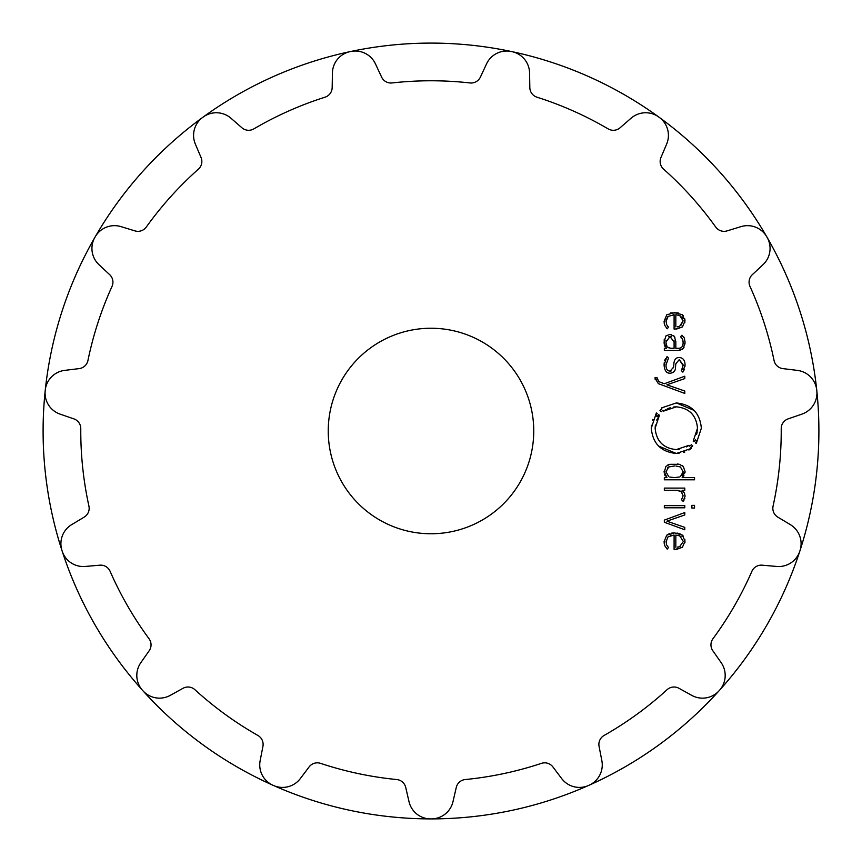 <?xml version="1.0" encoding="UTF-8"?>
<svg xmlns="http://www.w3.org/2000/svg" width="862" height="862" viewBox="0 0 862 862"><rect width="100%" height="100%" fill="white"/><g stroke="black" fill="none" stroke-linecap="round" stroke-linejoin="round"><path stroke-width="1.29" d="M43.1 431A387.9 387.9 0 0 0 61.978 550.549A387.9 387.9 0 0 1 202.732 117.383A387.9 387.9 0 0 0 43.1 431M62.193 551.184A387.9 387.9 0 0 0 142.51 690.311A387.9 387.9 0 0 0 142.952 690.796A387.9 387.9 0 0 0 273.222 785.368A387.9 387.9 0 0 0 273.523 785.497A387.9 387.9 0 0 0 588.466 785.497A387.9 387.9 0 0 0 588.778 785.368A387.9 387.9 0 0 0 719.048 690.807A387.9 387.9 0 0 0 719.479 690.322A387.9 387.9 0 0 0 816.777 390.454A387.9 387.9 0 0 0 816.745 390.13A387.9 387.9 0 0 0 350.672 51.504A387.9 387.9 0 0 0 350.037 51.645A387.9 387.9 0 0 0 203.27 116.984A387.9 387.9 0 0 1 350.026 51.645A22.261 22.261 0 0 0 332.42 73.033L332.172 87.59A10.279 10.279 0 0 1 325.006 97.201A350.22 350.22 0 0 0 253.859 128.88A10.279 10.279 0 0 1 241.92 127.77L230.93 118.213A22.261 22.261 0 0 0 203.26 116.995A387.9 387.9 0 0 0 203.001 117.178A387.9 387.9 0 0 0 202.742 117.372A22.261 22.261 0 0 0 195.351 144.073L201.04 157.477A10.279 10.279 0 0 1 198.4 169.167A350.22 350.22 0 0 0 146.292 227.04A10.279 10.279 0 0 1 134.935 230.887L121.014 226.631A22.261 22.261 0 0 0 95.229 236.77A387.9 387.9 0 0 0 94.906 237.33A22.261 22.261 0 0 0 99.011 264.72L109.668 274.655A10.279 10.279 0 0 1 112.017 286.41A350.22 350.22 0 0 0 87.946 360.478A10.279 10.279 0 0 1 79.142 368.613L64.682 370.38A22.261 22.261 0 0 0 45.255 390.13A387.9 387.9 0 0 0 45.19 390.777A22.261 22.261 0 0 0 60.092 414.126L73.852 418.867A10.279 10.279 0 0 1 80.78 428.651A350.22 350.22 0 0 0 88.926 506.102A10.279 10.279 0 0 1 84.185 517.114L71.697 524.613A22.261 22.261 0 0 0 61.989 550.559A387.9 387.9 0 0 0 62.086 550.872A387.9 387.9 0 0 0 62.183 551.174A387.9 387.9 0 0 0 142.51 690.311A22.261 22.261 0 0 1 140.84 662.662L149.191 650.735A10.279 10.279 0 0 0 149.051 638.753A350.22 350.22 0 0 1 110.11 571.301A10.279 10.279 0 0 0 99.798 565.181L85.295 566.453A22.261 22.261 0 0 1 62.183 551.174M142.952 690.807A387.9 387.9 0 0 0 272.92 785.228A22.261 22.261 0 0 1 260.152 760.65L262.932 746.363A10.279 10.279 0 0 0 257.921 735.469A350.22 350.22 0 0 1 194.92 689.697A10.279 10.279 0 0 0 183.013 688.296L170.277 695.354A22.261 22.261 0 0 1 142.952 690.796M273.534 785.497A387.9 387.9 0 0 0 430.666 818.9A22.261 22.261 0 0 1 409.008 801.649L405.733 787.459A10.279 10.279 0 0 0 396.725 779.539A350.22 350.22 0 0 1 320.545 763.355A10.279 10.279 0 0 0 309.102 766.921L300.342 778.548A22.261 22.261 0 0 1 273.523 785.497M431.334 818.9A387.9 387.9 0 0 0 588.466 785.497A22.261 22.261 0 0 1 561.658 778.548L552.898 766.921A10.279 10.279 0 0 0 541.455 763.355A350.22 350.22 0 0 1 465.275 779.539A10.279 10.279 0 0 0 456.267 787.459L452.992 801.649A22.261 22.261 0 0 1 431.323 818.9M589.08 785.228A387.9 387.9 0 0 0 719.048 690.807A22.261 22.261 0 0 1 691.723 695.354L678.987 688.296A10.279 10.279 0 0 0 667.08 689.697A350.22 350.22 0 0 1 604.079 735.469A10.279 10.279 0 0 0 599.068 746.363L601.848 760.65A22.261 22.261 0 0 1 589.069 785.239M719.49 690.311A387.9 387.9 0 0 0 816.777 390.454A387.9 387.9 0 0 1 816.81 390.777A22.261 22.261 0 0 1 801.908 414.126L788.148 418.867A10.279 10.279 0 0 0 781.22 428.651A350.22 350.22 0 0 1 773.074 506.102A10.279 10.279 0 0 0 777.815 517.114L790.303 524.613A22.261 22.261 0 0 1 800.011 550.559A387.9 387.9 0 0 1 799.914 550.872A387.9 387.9 0 0 1 799.817 551.174A22.261 22.261 0 0 1 776.705 566.453L762.202 565.181A10.279 10.279 0 0 0 751.89 571.301A350.22 350.22 0 0 1 712.949 638.753A10.279 10.279 0 0 0 712.809 650.735L721.16 662.662A22.261 22.261 0 0 1 719.479 690.322M816.745 390.12A387.9 387.9 0 0 0 767.094 237.341A22.261 22.261 0 0 1 762.989 264.72L752.332 274.655A10.279 10.279 0 0 0 749.983 286.41A350.22 350.22 0 0 1 774.054 360.478A10.279 10.279 0 0 0 782.858 368.613L797.318 370.38A22.261 22.261 0 0 1 816.745 390.13M766.76 236.759A387.9 387.9 0 0 0 350.672 51.504A22.261 22.261 0 0 1 375.455 63.885L381.607 77.084A10.279 10.279 0 0 0 392.059 82.946A350.22 350.22 0 0 1 469.941 82.946A10.279 10.279 0 0 0 480.393 77.084L486.545 63.885A22.261 22.261 0 0 1 511.338 51.515A387.9 387.9 0 0 1 511.963 51.645A22.261 22.261 0 0 1 529.58 73.033L529.828 87.59A10.279 10.279 0 0 0 536.994 97.201A350.22 350.22 0 0 1 608.141 128.88A10.279 10.279 0 0 0 620.08 127.77L631.07 118.213A22.261 22.261 0 0 1 658.74 116.995A387.9 387.9 0 0 1 658.999 117.178A387.9 387.9 0 0 1 659.258 117.372A22.261 22.261 0 0 1 666.649 144.073L660.96 157.477A10.279 10.279 0 0 0 663.6 169.167A350.22 350.22 0 0 1 715.708 227.04A10.279 10.279 0 0 0 727.065 230.887L740.986 226.631A22.261 22.261 0 0 1 766.771 236.77M533.75 431A102.75 102.75 0 0 1 379.625 519.991A102.75 102.75 0 0 1 379.625 342.009A102.75 102.75 0 0 1 533.75 431M666.035 541.81L668.093 536.778L674.095 535.087L674.095 549.439L675.075 549.439L682.435 547.251L685.042 541.174L682.305 535.087L674.558 532.899L666.757 535.151L664.085 541.681L664.871 545.894L667.22 549.137L668.492 547.499L666.606 544.913L666.057 541.12M684.784 512.556L664.333 520.098L664.333 522.243L684.784 529.774L684.784 527.382L666.876 521.165L684.784 514.959L684.784 512.556M694.546 508.063L694.546 505.358L691.874 505.358L691.874 508.063L694.546 508.063M684.784 507.804L684.784 505.628L664.343 505.628L664.343 507.804L684.784 507.804M683.135 495.812L681.519 499.712L683.092 501.296L685.042 496.329L684.277 492.838L682.068 490.284L684.784 490.284L684.784 488.097L664.333 488.097L664.333 490.284L676.939 490.284L681.26 491.728L683.135 495.812M664.085 471.492L666.962 477.613L664.333 477.613L664.333 479.8L694.546 479.8L694.546 477.613L682.165 477.613L685.042 471.492L683.264 466.439L679.342 464.316L669.785 464.316L665.863 466.439L664.16 472.829M692.66 445.977L690.699 447.572L691.324 448.423L676.314 453.477C661.057 451.968 652.717 443.542 651.273 428.209L656.37 412.93L657.2 413.566L655.756 415.646L657.221 416.551L658.59 414.633L659.441 415.279L655.131 428.209C656.348 441.193 663.406 448.326 676.314 449.598L688.997 445.309L689.654 446.171L691.486 444.695L692.66 445.977L692.164 446.43M673.297 407.036L676.314 406.832C689.223 408.06 696.28 415.193 697.498 428.209C696.28 415.225 689.223 408.103 676.314 406.832L663.611 411.099L662.975 410.258L661.143 411.724L659.969 410.452L661.93 408.847L661.294 408.006L676.314 402.942C691.572 404.45 699.912 412.876 701.356 428.209L696.27 443.477L695.429 442.852L696.884 440.773L695.408 439.868L694.05 441.797L693.199 441.15L697.498 428.209L697.326 430.989M655.088 378.396L658.385 383.676L684.784 393.428L684.784 391.025L666.876 384.818L684.784 378.601L684.784 376.209L664.333 383.741L658.719 381.597L656.995 377.491L655.088 377.491L655.174 379.679M675.506 367.169C675.582 370.811 673.804 372.815 670.151 373.214C666.531 373.397 664.505 370.638 664.085 364.949C664.43 370.531 666.455 373.289 670.151 373.214C673.793 372.826 675.571 370.811 675.506 367.169L675.797 363.829L679.234 359.637L683.178 364.906L681.433 370.682L682.876 372.136L685.042 364.906C685.021 360.327 683.081 357.859 679.234 357.493C676.002 357.525 674.213 359.594 673.879 363.71L673.588 367.137L670.151 371.069C667.36 371.026 665.97 368.958 665.992 364.863L668.492 358.096L667.005 356.599L664.085 364.949L664.214 362.783M665.949 335.9L664.085 341.988L666.369 348.28L664.343 348.28L664.343 350.457L678.34 350.457L683.307 348.539L685.042 342.451L684.385 338.195L681.907 335.178L680.549 336.762L682.542 339.003L683.135 342.451C683.092 346.546 681.422 348.496 678.125 348.28L675.83 348.28L675.83 341.6L674.289 336.309L669.936 334.402L665.949 335.9M666.035 321.472L668.093 316.44L674.095 314.749L674.095 329.112L675.075 329.112L682.435 326.924L685.042 320.836L682.305 314.759L674.558 312.572L666.757 314.824L664.085 321.354L664.871 325.567L667.22 328.799L668.492 327.172L666.606 324.586L666.057 320.718M674.095 535.087L673.125 535.119M671.595 535.291L670.711 535.474M682.435 547.251L676.595 549.374M684.859 539.246L684.924 542.791M679.698 533.675L683.297 536.045M676.939 533.039L678.987 533.449M666.757 535.151L669.3 533.707M671.52 533.136L674.558 532.899M664.29 544.051L664.085 541.681M667.684 546.605L668.492 547.499M684.848 498.236L684.643 498.926M683.932 500.294L683.092 501.296M683.922 492.18L684.557 493.517M684.924 494.95L685.042 496.329M681.928 492.385L679.827 490.834M678.222 490.381L676.939 490.284M665.324 476.007L664.591 474.66M685.042 471.492L684.978 472.807M683.965 475.77L683.178 476.74M679.342 464.316L680.032 464.499M682.198 465.545L683.264 466.439M677.629 463.993L678.329 464.112M667.738 465.06L668.761 464.618M669.009 464.532L669.785 464.316M688.997 445.309L686.594 446.904M679.181 449.404L676.314 449.598C663.406 448.359 656.348 441.236 655.131 428.209L655.368 425.009M656.704 420.085L659.441 415.279M657.814 415.646L657.221 416.551M655.756 415.646L656.51 414.471M652.868 419.32L652.577 420.15M651.446 425.257L651.273 428.209M658.611 446.063L676.314 453.477L679.094 453.326M683.641 452.388L684.816 451.99M688.91 450.05L691.324 448.423M697.153 432.11L696.615 434.383M694.815 440.773L695.408 439.868M696.528 441.344L696.119 441.969M694.018 410.355L676.314 402.942M663.611 411.099L665.992 409.525M667.274 408.857L670.248 407.715M656.995 378.547L657.156 379.776M683.157 365.693L679.234 359.637L675.797 363.829M681.433 370.682L682.715 368.128M685.042 364.906L684.967 366.469M684.256 369.582L684.019 370.154M677.909 357.622L679.234 357.493M666.014 364.163L665.992 364.863C665.992 369.001 667.382 371.069 670.151 371.069L671.175 370.962M673.513 367.794L673.588 367.137M664.699 360.531L665.432 358.807M664.149 340.264L664.268 339.326M665.011 346.524L664.656 345.748M664.225 344.11L664.085 341.988M683.986 347.569L682.499 349.261M680.107 350.295L678.34 350.457M684.988 340.975L684.978 344.057M683.846 337.139L684.385 338.195M681.088 337.171L680.549 336.762M683.07 343.766L683.113 341.761M682.941 340.274L682.542 339.003M678.125 348.28L679.439 348.183M673.621 335.62L674.914 337.257M669.936 334.402L671.293 334.531M668.093 316.44L667.296 317.248M666.391 318.972L666.089 320.384M674.095 314.749L673.125 314.781M682.435 326.924L676.595 329.047M684.859 318.918L684.859 322.776M682.305 314.759L683.297 315.707M670.593 312.992L678.211 312.928M664.29 323.724L664.085 321.354M667.22 328.799L666.638 328.196M667.684 326.278L668.492 327.172M678.75 546.864L677.295 547.154M683.103 541.853L679.698 546.519L680.764 545.905M681.012 536.595L678.157 535.345M676.681 477.537L677.554 477.451M679.633 476.966L674.558 477.613L669.731 477.042M682.176 475.145L682.973 473.367M683.016 473.109L683.135 471.794L680.441 466.978L683.135 471.794L680.441 476.611M675.894 465.997L680.441 466.978M669.58 466.579L667.705 467.613M665.992 471.794L668.686 476.611L665.992 471.794L668.686 466.978L674.558 465.965M671.272 336.74L669.979 336.589L674.095 341.858L674.019 340.544M666.046 340.662L665.992 341.988L669.979 336.589L668.707 336.74M666.972 346.405L666.003 342.656M670.701 348.259L667.565 347.127L669.127 348.011M678.75 326.536L677.295 326.827M680.764 325.577L683.135 320.836L679.698 326.181M682.779 318.724L682.262 317.658M681.012 316.257L678.157 315.007M675.83 547.251L675.83 535.087L679.698 535.808L683.135 541.164M674.095 341.858L674.095 348.28L671.466 348.28M675.83 326.913L675.83 314.749L679.698 315.481L683.135 320.836"/></g></svg>
